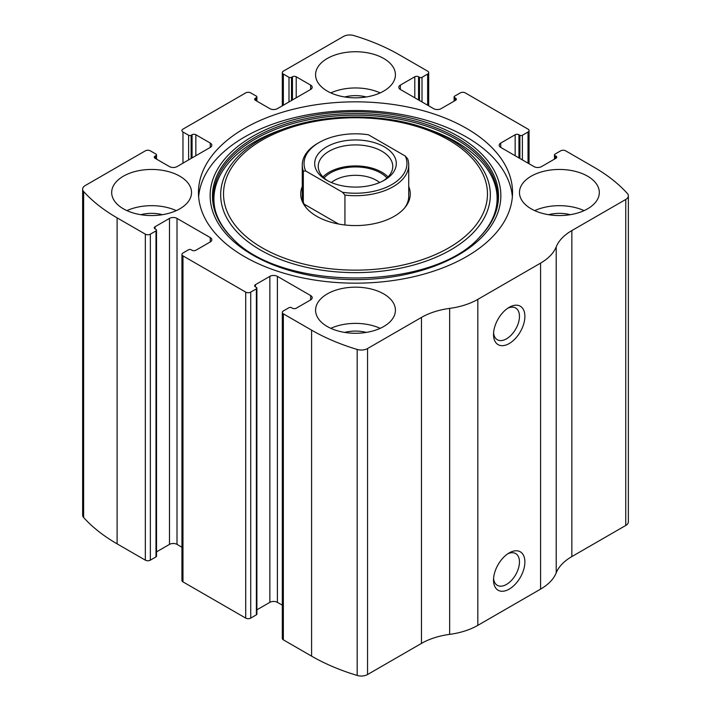 <?xml version="1.0" encoding="UTF-8"?>
<svg xmlns="http://www.w3.org/2000/svg" width="711" height="711" viewBox="0 0 711 711"><rect width="100%" height="100%" fill="white"/><g stroke="black" fill="none" stroke-linecap="round" stroke-linejoin="round"><path stroke-width="1.07" d="M400.355 85.107L400.355 89.453A5.324 3.075 0 0 1 398.8 87.284A5.324 3.075 0 0 1 400.355 85.107L414.789 76.779A2.657 1.538 0 0 1 418.548 76.779L419.49 77.321A1.778 1.022 0 0 0 422.005 77.321L427.649 74.06A3.546 2.053 0 0 0 428.689 72.611A3.546 2.053 0 0 0 427.649 71.162L399.413 54.863A186.318 107.574 0 0 0 353.82 35.55A8.87 5.119 0 0 0 343.449 36.465L283.351 71.162A3.546 2.053 0 0 0 282.311 72.611A3.546 2.053 0 0 0 283.351 74.06L283.351 105.21M500.74 143.062L500.74 147.408A5.324 3.075 0 0 1 499.175 145.24A5.324 3.075 0 0 1 500.74 143.062L515.164 134.734A2.657 1.538 0 0 1 518.932 134.734L519.874 135.277A1.778 1.022 0 0 0 522.381 135.277L528.024 132.015A3.546 2.053 0 0 0 529.064 130.566A3.546 2.053 0 0 0 528.024 129.118L465.287 92.901A3.546 2.053 0 0 0 460.275 92.901L454.622 96.154A1.778 1.022 0 0 0 454.107 96.883A1.778 1.022 0 0 0 454.622 97.603L454.622 100.864M155.06 156.1L155.06 158.277A2.657 1.538 0 0 1 154.278 157.193A2.657 1.538 0 0 1 155.06 156.1L155.993 155.558A1.778 1.022 0 0 0 156.518 154.838A1.778 1.022 0 0 0 155.993 154.109L150.35 150.848A3.546 2.053 0 0 0 145.328 150.848L85.24 185.544A8.87 5.119 0 0 0 82.636 189.17A8.87 5.119 0 0 0 83.64 191.535A186.318 107.574 0 0 0 117.102 217.859L145.328 234.159A3.546 2.053 0 0 0 150.35 234.159L150.35 560.152L155.993 556.891A1.778 1.022 0 0 0 156.518 556.162L156.518 230.177A1.778 1.022 0 0 0 155.993 229.449L155.06 228.906A2.657 1.538 0 0 1 154.278 227.822A2.657 1.538 0 0 1 155.06 226.729L155.06 228.906M255.436 98.154L255.436 100.322A2.657 1.538 0 0 1 254.654 99.238A2.657 1.538 0 0 1 255.436 98.154L256.378 97.603A1.778 1.022 0 0 0 256.893 96.883A1.778 1.022 0 0 0 256.378 96.154L250.725 92.901A3.546 2.053 0 0 0 245.713 92.901L182.976 129.118A3.546 2.053 0 0 0 181.936 130.566A3.546 2.053 0 0 0 182.976 132.015L182.976 163.166M310.645 299.9A5.324 3.075 0 0 0 312.2 297.722A5.324 3.075 0 0 0 310.645 295.554L310.645 299.9L296.211 308.227A2.657 1.538 0 0 1 292.452 308.227L291.51 307.685A1.778 1.022 0 0 0 288.995 307.685L283.351 310.947A3.546 2.053 0 0 0 282.311 312.396L282.311 638.389A3.546 2.053 0 0 0 283.351 639.838L311.587 656.137A186.318 107.574 0 0 0 357.18 675.45A8.87 5.119 0 0 0 367.551 674.535L421.463 643.402A58.56 33.808 0 0 1 449.654 634.372A58.56 33.808 0 0 0 477.836 625.351L540.573 589.126A58.56 33.808 0 0 0 556.215 572.853A58.56 33.808 0 0 1 571.848 556.58L625.76 525.456A8.87 5.119 0 0 0 628.364 521.83L628.364 195.845A8.87 5.119 0 0 0 627.36 193.472A186.318 107.574 0 0 0 593.898 167.147L565.672 150.848A3.546 2.053 0 0 0 560.65 150.848L555.007 154.109A1.778 1.022 0 0 0 554.482 154.838A1.778 1.022 0 0 0 555.007 155.558L555.007 158.82M282.311 312.396A3.546 2.053 0 0 0 283.351 313.844L311.587 330.144A186.318 107.574 0 0 0 357.18 349.457A8.87 5.119 0 0 0 367.551 348.541L421.463 317.417L421.463 643.402M210.26 241.944A5.324 3.075 0 0 0 211.825 239.776A5.324 3.075 0 0 0 210.26 237.598L210.26 241.944L195.836 250.272A2.657 1.538 0 0 1 192.068 250.272L191.126 249.73A1.778 1.022 0 0 0 188.619 249.73L182.976 252.992A3.546 2.053 0 0 0 181.936 254.44L181.936 580.434A3.546 2.053 0 0 0 182.976 581.882L245.713 618.099A3.546 2.053 0 0 0 250.725 618.099L256.378 614.846A1.778 1.022 0 0 0 256.893 614.117L256.893 288.124A1.778 1.022 0 0 0 256.378 287.404L255.436 286.862A2.657 1.538 0 0 1 254.654 285.769A2.657 1.538 0 0 1 255.436 284.684L255.436 286.862M181.936 254.44A3.546 2.053 0 0 0 182.976 255.889L245.713 292.114A3.546 2.053 0 0 0 250.725 292.114L250.725 618.099M82.636 189.17L82.636 515.155A8.87 5.119 0 0 0 83.64 517.528A186.318 107.574 0 0 0 117.102 543.853L145.328 560.152A3.546 2.053 0 0 0 150.35 560.152M628.364 195.845A8.87 5.119 0 0 1 625.76 199.462L571.848 230.586A58.56 33.808 0 0 0 556.215 246.859A58.56 33.808 0 0 1 540.573 263.132L477.836 299.358A58.56 33.808 0 0 1 449.654 308.387A58.56 33.808 0 0 0 421.463 317.417M509.209 589.126A22.183 12.807 -60 0 1 493.523 580.069A22.183 12.807 -60 0 1 509.2 552.909A22.183 12.807 -60 0 1 524.887 561.957A22.183 12.807 -60 0 1 509.209 589.126M509.209 343.546A22.183 12.807 -60 0 1 493.523 334.49A22.183 12.807 -60 0 1 509.2 307.321A22.183 12.807 -60 0 1 524.887 316.377A22.183 12.807 -60 0 1 509.209 343.546M244.46 256.618A157.042 90.67 0 0 0 415.597 276.268A157.042 90.67 0 0 0 512.542 192.503A157.042 90.67 0 0 0 466.54 128.398A157.042 90.67 0 0 0 295.403 108.739A157.042 90.67 0 0 0 198.458 192.503A157.042 90.67 0 0 0 244.46 256.618M383.736 58.489A39.923 23.054 180 0 1 395.423 74.788A39.923 23.054 180 0 1 355.5 97.834A39.923 23.054 180 0 1 315.577 74.788A39.923 23.054 180 0 1 340.222 53.494A39.923 23.054 180 0 1 383.736 58.489M587.624 176.204A39.923 23.054 180 0 1 599.32 192.503A39.923 23.054 180 0 1 559.397 215.557A39.923 23.054 180 0 1 519.465 192.503A39.923 23.054 180 0 1 544.119 171.209A39.923 23.054 180 0 1 587.624 176.204M179.839 176.204A39.923 23.054 180 0 1 191.535 192.503A39.923 23.054 180 0 1 151.603 215.557A39.923 23.054 180 0 1 111.68 192.503A39.923 23.054 180 0 1 136.325 171.209A39.923 23.054 180 0 1 179.839 176.204M383.736 293.919A39.923 23.054 180 0 1 395.423 310.218A39.923 23.054 180 0 1 355.5 333.272A39.923 23.054 180 0 1 315.577 310.218A39.923 23.054 180 0 1 340.222 288.924A39.923 23.054 180 0 1 383.736 293.919M500.74 147.408L533.988 166.605A5.324 3.075 0 0 0 541.515 166.605L555.94 158.277A2.657 1.538 0 0 0 556.722 157.193A2.657 1.538 0 0 0 555.94 156.1L555.007 155.558M400.355 89.453L433.603 108.65A5.324 3.075 0 0 0 441.14 108.65L455.564 100.322A2.657 1.538 0 0 0 456.346 99.238A2.657 1.538 0 0 0 455.564 98.154L454.622 97.603M255.436 100.322L269.86 108.65A5.324 3.075 0 0 0 277.397 108.65L310.645 89.453A5.324 3.075 0 0 0 312.2 87.284A5.324 3.075 0 0 0 310.645 85.107L296.211 76.779A2.657 1.538 0 0 0 292.452 76.779L291.51 77.321A1.778 1.022 0 0 1 288.995 77.321L283.351 74.06M155.06 158.277L169.485 166.605A5.324 3.075 0 0 0 177.012 166.605L210.26 147.408A5.324 3.075 0 0 0 211.825 145.24A5.324 3.075 0 0 0 210.26 143.062L195.836 134.734A2.657 1.538 0 0 0 192.068 134.734L191.126 135.277A1.778 1.022 0 0 1 188.619 135.277L182.976 132.015M156.518 230.177A1.778 1.022 0 0 1 155.993 230.897L150.35 234.159M210.26 237.598L177.012 218.401A5.324 3.075 0 0 0 169.485 218.401L155.06 226.729M256.893 288.124A1.778 1.022 0 0 1 256.378 288.853L250.725 292.114M310.645 295.554L277.397 276.357A5.324 3.075 0 0 0 269.86 276.357L255.436 284.684M282.311 605.185L277.397 602.35A5.324 3.075 0 0 0 269.86 602.35L256.893 609.834M181.936 547.23L177.012 544.395A5.324 3.075 0 0 0 169.485 544.395L156.518 551.878M507.778 308.219A18.335 10.585 -60 0 1 515.662 307.987A18.335 10.585 -60 0 1 518.47 322.678A18.335 10.585 -60 0 1 506.49 338.845A18.335 10.585 -60 0 1 497.318 339.751A18.335 10.585 -60 0 1 493.585 332.81M507.778 553.798A18.335 10.585 -60 0 1 515.662 553.567A18.335 10.585 -60 0 1 518.47 568.258A18.335 10.585 -60 0 1 506.49 584.424A18.335 10.585 -60 0 1 497.318 585.331A18.335 10.585 -60 0 1 493.585 578.39M330.802 328.331A39.923 23.054 180 0 1 380.198 328.331M344.666 332.41A26.618 15.366 180 0 1 366.334 332.41M126.905 210.616A39.923 23.054 180 0 1 176.301 210.616M140.769 214.686A26.618 15.366 180 0 1 162.446 214.686M534.699 210.616A39.923 23.054 180 0 1 584.095 210.616M548.554 214.686A26.618 15.366 180 0 1 570.231 214.686M330.802 92.901A39.923 23.054 180 0 1 380.198 92.901M344.666 96.972A26.618 15.366 180 0 1 366.334 96.972M198.645 196.849A157.042 90.67 180 0 1 298.896 116.622A157.042 90.67 180 0 1 466.54 137.09A157.042 90.67 180 0 1 512.355 196.849M232.044 237.812C195.321 202.386 216.082 153.221 278.739 130.744L282.907 129.206C326.056 112.916 384.944 112.916 428.093 129.206A134.823 77.837 180 0 1 450.836 139.756A134.823 77.837 180 0 1 443.7 253.676A134.823 77.837 180 0 1 247.428 241.34A134.823 77.837 180 0 1 282.907 129.206A134.823 77.837 180 0 1 428.093 129.206L432.261 130.744A142.564 82.307 180 0 1 456.311 141.907M408.736 186.513A54.774 31.622 180 0 1 405.501 206.865A54.774 31.622 180 0 1 355.5 225.574A54.774 31.622 180 0 1 305.499 206.865A54.774 31.622 180 0 1 302.264 186.513M405.306 156.065A51.459 29.711 180 0 1 342.569 192.281L305.694 170.987A51.459 29.711 180 0 1 319.115 142.52A51.459 29.711 180 0 1 368.431 134.77L405.306 156.065L407.679 158.882A53.236 30.733 180 0 1 408.736 164.979L408.736 196.129A53.236 30.733 180 0 1 404.763 207.772M306.237 207.772A53.236 30.733 180 0 1 302.264 196.129L302.264 164.979A53.236 30.733 180 0 1 317.861 143.24L319.115 142.52M384.358 180.185A40.811 23.561 180 0 1 326.642 180.185A40.811 23.561 180 0 1 326.642 146.866A40.811 23.561 180 0 1 384.358 146.866A40.811 23.561 180 0 1 384.358 180.185L384.358 180.185M305.694 170.987L303.321 171.075A53.236 30.733 180 0 1 302.264 164.979M408.736 164.979A53.236 30.733 180 0 1 344.942 195.098L342.569 192.281M344.942 195.098L344.942 224.978M303.321 171.075L303.321 202.226M338.578 224.027L304.095 204.119M327.949 180.914A37.265 21.517 180 0 1 318.235 166.427A37.265 21.517 180 0 1 355.5 144.911A37.265 21.517 180 0 1 392.765 166.427A37.265 21.517 180 0 1 383.051 180.914M322.981 176.932A37.265 21.517 180 0 1 355.5 165.921A37.265 21.517 180 0 1 388.019 176.932M324.038 177.954A35.488 20.486 180 0 1 355.5 166.943A35.488 20.486 180 0 1 386.962 177.954M331.388 182.54A29.489 17.028 180 0 1 379.612 182.54M311.587 330.144L311.587 656.137M283.351 313.844L283.351 639.838M245.713 292.114L245.713 618.099M182.976 255.889L182.976 581.882M83.64 191.535L83.64 517.528M117.102 217.859L117.102 543.853M145.328 234.159L145.328 560.152M357.18 349.457L357.18 675.45M367.551 348.541L367.551 674.535M449.654 308.387L449.654 634.372M477.836 299.358L477.836 625.351M540.573 263.132L540.573 589.126M556.215 246.859L556.215 572.853M571.848 230.586L571.848 556.58M625.76 199.462L625.76 525.456M555.94 156.1L555.94 158.277M515.164 134.734L515.164 155.745M518.932 134.734L518.932 157.913M519.874 135.277L519.874 158.455M522.381 135.277L522.381 159.904M528.024 132.015L528.024 163.166M455.564 98.154L455.564 100.322M414.789 76.779L414.789 97.789M418.548 76.779L418.548 99.958M419.49 77.321L419.49 100.5M422.005 77.321L422.005 101.949M427.649 74.06L427.649 105.21M288.995 77.321L288.995 101.949M291.51 77.321L291.51 100.5M292.452 76.779L292.452 99.958M296.211 76.779L296.211 97.789M310.645 85.107L310.645 89.453M256.378 97.603L256.378 100.864M188.619 135.277L188.619 159.904M191.126 135.277L191.126 158.455M192.068 134.734L192.068 157.913M195.836 134.734L195.836 155.745M210.26 143.062L210.26 147.408M155.993 155.558L155.993 158.82M155.993 230.897L155.993 556.891M169.485 218.401L169.485 544.395M177.012 218.401L177.012 544.395M277.397 276.357L277.397 602.35M269.86 276.357L269.86 602.35M256.378 288.853L256.378 614.846M458.284 136.352A145.364 83.925 180 0 1 393.121 276.757A145.364 83.925 180 0 1 215.086 173.973A145.364 83.925 180 0 1 458.284 136.352M456.631 137.73A143.027 82.574 180 0 1 479.765 237.003L479.765 237.003C431.844 291.634 279.183 291.652 231.235 237.003L231.235 237.003A143.027 82.574 180 0 1 268.749 130.469A143.027 82.574 180 0 1 456.631 137.73M231.644 237.412A142.102 82.041 180 0 1 269.638 131.828A142.102 82.041 180 0 1 455.982 139.187A142.102 82.041 180 0 1 479.356 237.403M448.819 140.076A131.97 76.193 180 0 1 389.655 267.549A131.97 76.193 180 0 1 228.027 174.231A131.97 76.193 180 0 1 448.819 140.076M554.482 154.838L554.482 159.122M529.064 130.566L529.064 163.77M454.107 96.883L454.107 101.166M428.689 72.611L428.689 105.815M282.311 72.611L282.311 105.815M256.893 96.883L256.893 101.166M156.518 154.838L156.518 159.122M432.261 130.744L456.186 141.845C474.041 152.296 486.173 164.437 492.572 178.265C495.611 184.949 497.131 191.703 497.113 198.538C497.042 212.349 490.99 225.44 478.956 237.812L479.765 237.003"/></g></svg>
